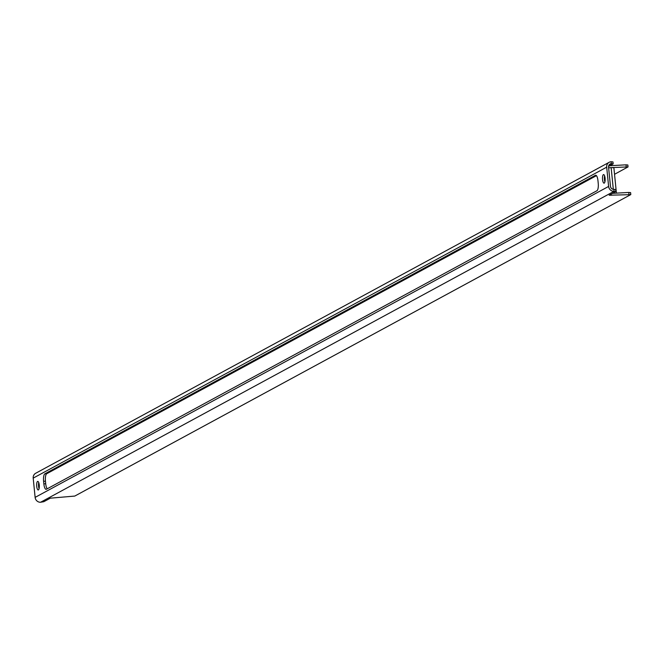 <?xml version="1.0" encoding="UTF-8"?>
<svg xmlns="http://www.w3.org/2000/svg" width="664" height="664" viewBox="0 0 664 664"><rect width="100%" height="100%" fill="white"/><g stroke="black" fill="none" stroke-linecap="round" stroke-linejoin="round"><path stroke-width="1" d="M46.721 473.722A6.515 1.984 -93.2 0 0 45.451 481.184L43.592 481.284A6.515 1.984 86.8 0 1 44.861 473.83L46.721 473.722L596.455 175.653M595.973 175.279L595.409 175.313A6.515 1.984 86.8 0 1 595.691 175.23A6.515 1.984 86.8 0 1 597.965 180.699L598.222 183.264A6.515 1.984 86.8 0 1 596.953 190.726L46.397 489.244A6.515 1.984 86.8 0 1 46.123 489.326A6.515 1.984 86.8 0 1 43.849 483.857L45.708 483.749L45.451 481.184M45.708 483.749A6.515 1.984 -93.2 0 0 47.219 488.795M39.085 488.654A4.299 1.311 86.8 0 1 38.744 482.603M603.402 174.632A4.299 1.311 86.8 0 1 603.593 174.574A4.299 1.311 86.8 0 1 605.136 178.799A4.299 1.311 86.8 0 1 604.066 183.164A4.299 1.311 86.8 0 1 602.538 179.247A4.299 1.311 86.8 0 1 603.402 174.632M43.592 481.284L43.849 483.857M595.409 175.313L44.861 473.83M35.126 497.386L33.2 478.121L606.688 167.162L608.614 186.435L35.126 497.386A5.212 4.914 -118.5 0 0 40.595 502.25L43.832 501.694L50.331 498.174L74.783 496.066L630.684 194.652L609.178 195.216L615.794 191.572L614.084 191.29A5.212 4.914 -118.5 0 1 608.614 186.435M37.566 481.441A4.299 1.311 86.8 0 1 37.748 481.392A4.299 1.311 86.8 0 1 39.292 485.608A4.299 1.311 86.8 0 1 38.221 489.974A4.299 1.311 86.8 0 1 36.694 486.056A4.299 1.311 86.8 0 1 37.566 481.441M608.548 166.39L613.038 163.958L611.328 163.676A3.254 3.071 61.5 0 0 608.548 167.062L610.473 186.327A3.254 3.071 -118.5 0 0 613.885 189.364L615.719 189.522L615.769 191.357M604.929 181.845A4.299 1.311 86.8 0 1 604.589 175.794M616.416 193.133L613.901 167.917A3.909 0.531 -5.7 0 0 611.154 167.685L608.622 167.826M614.532 174.292L628.044 166.913L608.614 167.735M612.515 193.348L628.783 192.444L630.609 192.601L630.667 194.427M609.129 164.871L611.328 163.676L611.129 161.75A5.212 4.914 61.5 0 0 609.162 162.306L35.673 473.266A5.212 4.914 61.5 0 0 33.2 478.121M609.162 162.306A5.212 4.914 61.5 0 0 606.688 167.162M611.129 161.75L612.963 161.908L613.013 163.734M626.218 166.755L626.019 164.83L609.751 165.734M626.019 164.83L627.854 164.987L627.903 166.813M611.154 167.685L613.32 189.348M613.66 192.726L613.71 193.282M613.885 189.364L614.084 191.29L40.595 502.25M610.897 194.228L611.005 195.374M628.974 194.369L628.783 192.444M612.963 161.908L613.154 163.834M627.854 164.987L628.044 166.913M615.719 189.522L615.91 191.448M630.609 192.601L630.8 194.527"/></g></svg>
